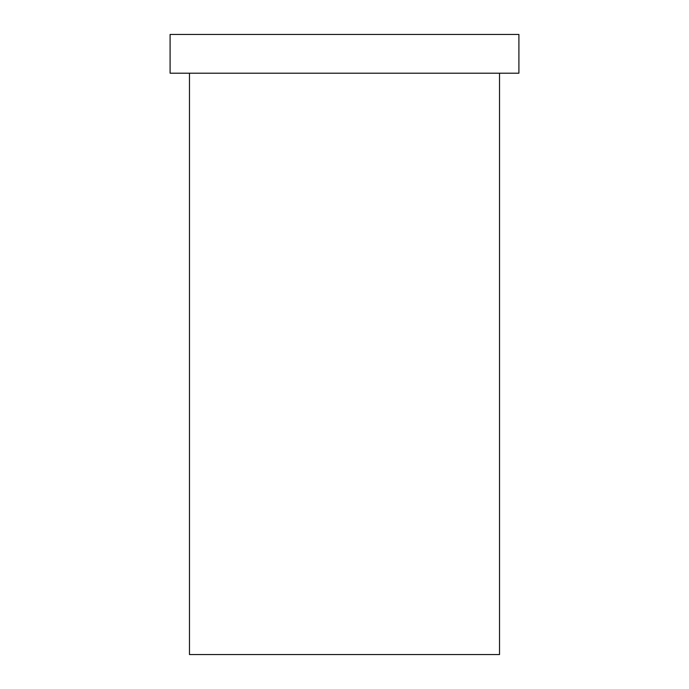 <?xml version="1.0" encoding="UTF-8"?>
<svg xmlns="http://www.w3.org/2000/svg" width="689" height="689" viewBox="0 0 689 689"><rect width="100%" height="100%" fill="white"/><g stroke="black" fill="none" stroke-linecap="round" stroke-linejoin="round"><path stroke-width="1.03" d="M499.525 73.206L499.525 654.55L189.475 654.55L189.475 73.206M518.903 34.45L170.097 34.45L170.097 73.206L518.903 73.206L518.903 34.45"/></g></svg>
